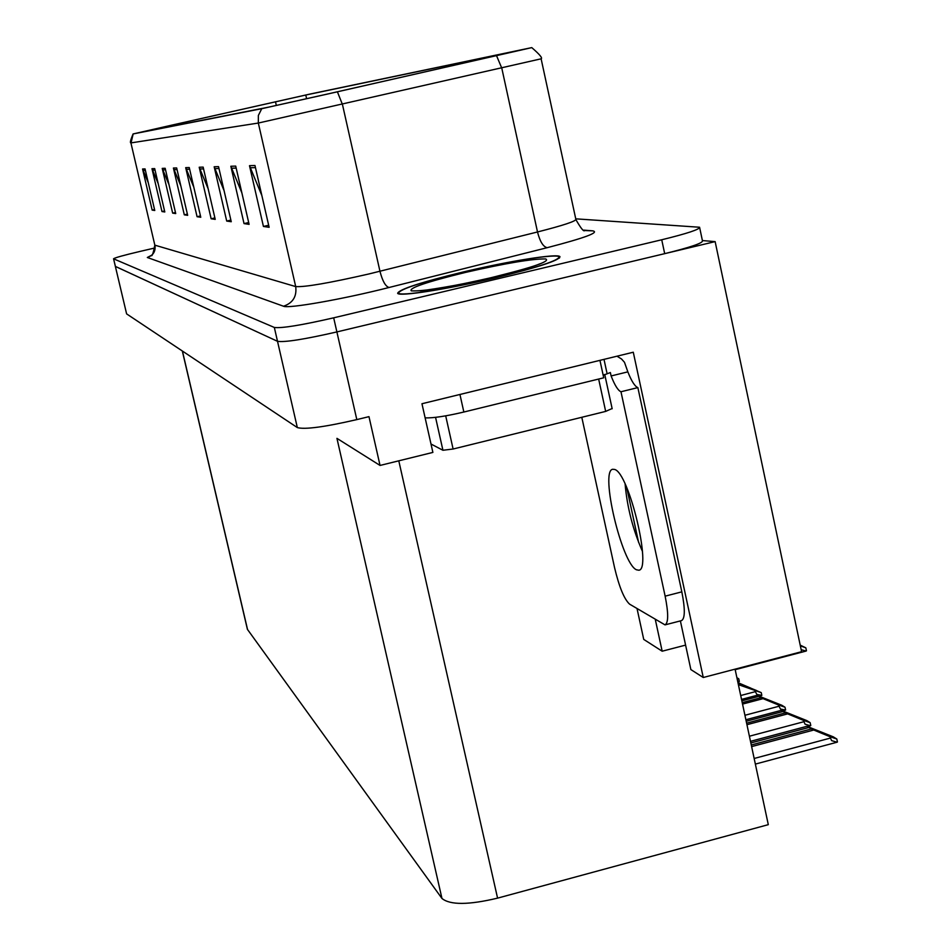 <?xml version="1.0" encoding="UTF-8"?>
<svg xmlns="http://www.w3.org/2000/svg" width="951" height="951" viewBox="0 0 951 951"><rect width="100%" height="100%" fill="white"/><g stroke="black" fill="none" stroke-linecap="round" stroke-linejoin="round"><path stroke-width="1.43" d="M735.075 669.159L768.301 824.66L497.575 898.136C468.653 905.031 450.12 905.138 441.965 898.469L336.939 438.352L380.043 465.443L432.883 452.414L421.959 403.735L633.283 352.227L703.264 677.504L690.866 669.575L680.381 620.908M155.072 247.926L139.916 251.444C123.678 255.284 114.893 257.721 113.561 258.779L126.614 313.889L297.33 427.581C304.76 429.697 324.588 427.035 356.815 419.605L368.976 416.645L380.043 465.443M126.614 313.889L115.356 266.387L277.514 341.314C284.729 342.467 304.522 339.329 336.892 331.923L715.14 241.613L801.586 651.708L703.264 677.504M715.14 241.613L702.397 240.567M441.965 898.469L247.403 629.324L182.319 350.99M655.346 619.683L662.169 651.209L643.732 639.405L637.051 608.652M626.733 487.625L638.608 542.415M662.169 651.209L685.6 645.111M495.471 277.799C538.135 267.338 559.64 260.289 559.984 256.663C557.857 253.192 508.559 261.109 462.899 272.045C421.055 282.209 399.301 289.282 397.637 293.253C398.303 296.95 447.778 289.247 495.471 277.799M326.478 94.256L268.134 107.249L137.17 133.033L171.881 125.128L305.77 95.029L525.772 48.977L326.478 94.256M327.429 94.066L531.752 47.621L309.729 94.125L172.214 125.045L133.164 133.936L261.751 108.687L327.429 94.066M113.561 258.779L115.428 266.446L277.514 341.314C284.729 342.467 304.522 339.329 336.892 331.923L664.69 253.655C690.153 247.391 702.741 243.135 702.468 240.9L699.686 227.729M148.285 182.735L142.567 168.993L152.172 210.112L154.763 210.492L145.051 168.909L142.567 168.993M154.549 209.565L152.172 210.112M158.187 183.602L151.982 168.696L161.979 211.55L164.796 211.966L154.692 168.612L151.982 168.696M164.559 210.956L161.979 211.55M168.981 184.613L162.229 168.386L172.654 213.119L175.721 213.571L165.177 168.291L162.229 168.386M175.471 212.465L172.654 213.119M180.797 185.778L173.415 168.03L184.304 214.831L187.668 215.33L176.66 167.935L173.415 168.03M187.383 214.118L184.304 214.831M261.858 195.549L249.495 165.676L263.427 226.457L269.133 227.301L254.975 165.51L249.495 165.676M268.657 225.244L263.427 226.457M241.863 192.851L230.843 166.259L244.038 223.604L249.103 224.353L235.717 166.104L230.843 166.259M248.686 222.534L244.038 223.604M224.067 190.604L214.177 166.77L226.707 221.06L231.248 221.726L218.54 166.639L214.177 166.77M230.867 220.097L226.707 221.06M208.138 188.726L199.211 167.233L211.146 218.778L215.223 219.372L203.145 167.114L199.211 167.233M214.89 217.91L211.146 218.778M193.79 187.133L185.695 167.649L197.071 216.709L200.768 217.256L189.249 167.542L185.695 167.649M200.459 215.925L197.071 216.709M113.633 258.838L274.328 327.453C281.52 328.452 301.301 325.242 333.682 317.824L661.73 239.771C687.216 233.53 699.829 229.357 699.579 227.241L575.747 218.837M636.445 569.78L638.763 570.22C652.243 570.089 629.003 472.825 614.667 469.461L612.717 469.271C599.784 470.674 621.776 563.741 636.445 569.78M616.985 356.197L621.562 359.014L624.498 362.319L627.838 371.865C631.523 381.185 634.864 386.439 637.859 387.604L620.979 391.753L665.141 596.158C668.541 613.288 668.505 622.869 665.022 624.878L629.598 604.158C624.213 599.225 619.196 587.064 614.56 567.652L581.798 417.287M620.979 391.753C618.055 390.564 614.762 385.298 611.113 375.954L610.376 372.542L603.184 375.288M642.436 551.366C632.938 529.814 627.161 507.358 625.104 484M637.859 387.604L681.831 591.855C685.207 608.985 685.112 618.566 681.534 620.611L665.022 624.878M599.558 360.453L450.061 396.876M425.133 417.869C433.097 418.178 445.995 416.229 463.85 412.033L603.73 377.809L599.986 360.524M604.004 359.371L607.023 373.363M627.838 371.865L611.113 375.954M495.293 277.763C448.111 289.092 399.147 296.712 398.481 293.051C400.121 289.128 421.65 282.138 463.066 272.069C508.25 261.252 557.036 253.406 559.129 256.853C558.796 260.443 537.517 267.409 495.293 277.763M611.921 408.609L605.668 411.403L453.104 449.015L442.928 450.263L431.005 444.022M604.622 374.456L603.243 375.586M801.158 649.699L806.103 651.055L735.182 669.67M800.338 645.836L805.83 647.845L800.183 645.099M805.83 647.845L806.46 650.805M737.714 681.558L739.331 681.51L737.821 682.033M737.001 678.218L738.761 678.824L736.894 677.683M738.761 678.824L739.331 681.51M738.035 683.044L756.544 690.521L738.142 683.555M738.38 684.637L761.252 692.637L737.952 682.64M754.749 690.378L756.806 694.396L761.834 695.383L759.207 696.203M739.319 684.387L738.178 683.674M761.252 692.637L761.834 695.383M741.839 700.839L758.684 696.394L780.046 704.929L760.824 697.725L778.382 704.929L780.486 709.054L785.609 710.04L782.685 710.944M741.542 699.413L756.972 695.336L781.841 705.273L785.015 707.223L785.609 710.04M742.529 704.085L762.547 698.795M742.232 702.634L760.824 697.725M758.684 696.394L756.972 695.336M778.382 704.929L785.015 707.223M746.202 721.262L783.03 711.491L804.998 720.276L785.288 712.893L803.381 720.335L805.069 724.198L809.943 725.637M745.881 719.752L781.223 710.373L806.793 720.585L810.157 722.653L810.775 725.554M746.939 724.698L787.119 714.023M746.618 723.164L785.288 712.893M783.03 711.491L781.223 710.373M803.381 720.335L810.157 722.653M750.838 742.957L808.825 727.491L831.447 736.526L811.227 728.977L829.89 736.656L831.614 740.627L836.595 742.077M750.494 741.34L806.912 726.302L833.242 736.823L836.809 739.01L837.439 741.994M751.623 746.606L813.164 730.178M751.278 744.978L811.227 728.977M808.825 727.491L806.912 726.302M829.89 736.656L836.809 739.01M356.815 419.605L333.682 317.824M297.33 427.581L274.328 327.453M247.581 629.681L182.426 351.062M497.575 898.136L398.79 460.831M583.878 230.13L592.735 230.855C599.95 232.317 584.782 237.928 547.217 247.676L389.09 287.487C343.085 299.196 288.117 308.861 283.529 306.234L147.322 257.483C153.23 255.486 155.774 251.385 154.965 245.192L295.702 286.584C304.807 287.238 329.224 283.029 368.976 273.947L537.505 231.973C563.384 225.387 576.163 221.155 575.842 219.277L541.131 58.855M147.322 257.483L151.233 255.462M154.823 245.096L130.917 142.912L154.823 245.096C153.254 253.418 152.029 256.865 151.173 255.45L151.578 255.367M531.811 47.645C539.657 54.445 542.759 58.166 541.131 58.807L258.327 123.048L258.363 115.451L261.751 108.687M337.403 91.807L342.467 104.539L379.96 271.285C382.504 281.116 385.547 286.513 389.09 287.487M547.217 247.676C543.223 246.856 539.978 241.625 537.505 231.973L501.795 68.163L496.565 55.74M133.164 133.936L131.036 142.9L258.327 123.048L295.702 286.584C296.95 296.45 292.896 303 283.529 306.234M661.73 239.771L664.69 253.655M575.926 219.657C580.847 228.276 583.759 231.901 584.675 230.546L592.735 230.855M305.77 95.029L306.614 98.726M275.493 101.781L276.337 105.478M171.881 125.128L172.119 126.15M186.241 169.326L189.641 169.242M199.781 168.993L203.562 168.898M214.783 168.624L218.98 168.517M231.473 168.208L236.169 168.101M250.161 167.745L255.462 167.614M173.938 169.635L177.029 169.551M162.728 169.908L165.545 169.837M152.457 170.158L155.037 170.098M143.019 170.395L145.384 170.336M463.85 412.033L459.975 394.641M681.831 591.855L665.141 596.158M492.784 277.323C450.18 287.047 423.017 291.553 411.296 290.851C408.502 288.117 426.512 281.983 465.312 272.462C505.504 263.249 532.287 258.743 545.648 258.945C550.855 261.168 533.238 267.29 492.784 277.323M442.928 450.263L435.558 417.358M453.104 449.015L445.698 415.86M605.668 411.403L598.654 379.045M749.222 687.858L749.935 687.668M740.71 695.526L755.046 691.734M772.569 702.278L773.329 702.076M744.93 715.271L778.679 706.331M797.259 717.529L798.067 717.316M749.4 736.217L803.69 721.761M823.423 733.708L824.279 733.471M754.167 758.47L830.199 738.131M133.081 133.948C130.549 139.999 129.823 142.983 130.917 142.912M420.152 290.804L420.152 290.792C419.89 291.149 459.274 285.704 492.416 277.359M398.481 293.051L398.647 293.8M559.259 257.424L559.402 258.101M539.455 264.164L539.847 263.819C534.307 266.328 518.557 270.821 492.618 277.312M612.171 408.764L604.777 374.658M807.518 726.54L810.454 725.756M755.356 764.093L837.106 742.196"/></g></svg>
